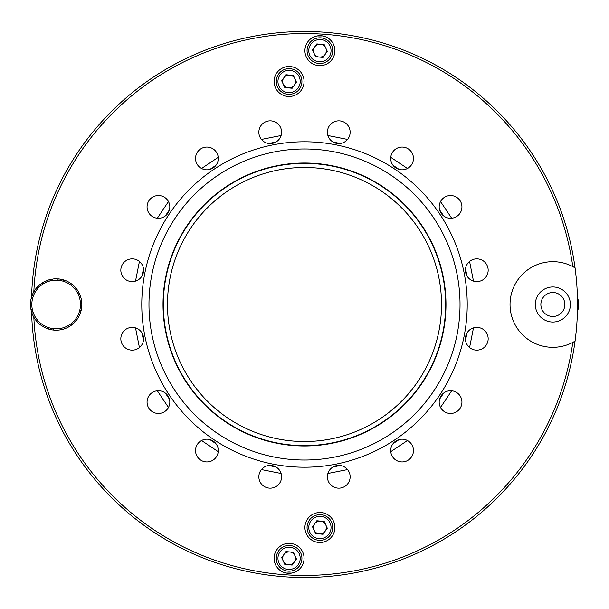 <?xml version="1.0" encoding="UTF-8"?>
<svg xmlns="http://www.w3.org/2000/svg" width="609" height="609" viewBox="0 0 609 609"><rect width="100%" height="100%" fill="white"/><g stroke="black" fill="none" stroke-linecap="round" stroke-linejoin="round"><path stroke-width="0.91" d="M31.577 297.123A273.022 273.022 0 0 1 304.5 31.478A273.022 273.022 0 0 1 575.056 267.884L572.803 266.613A42.82 42.82 0 0 0 510.037 304.5A42.82 42.82 0 0 0 572.803 342.387L575.056 341.116A273.022 273.022 0 0 1 304.5 577.522A273.022 273.022 0 0 1 31.584 312.044M33.815 316.886A270.967 270.967 0 0 0 572.803 342.387A42.82 42.82 0 0 0 575.056 341.116A273.022 273.022 0 0 0 575.056 267.884A42.82 42.82 0 0 0 572.803 266.613A270.967 270.967 0 0 0 33.83 291.757M319.915 512.519A14.989 14.989 0 0 0 304.926 527.508A14.989 14.989 0 0 0 319.915 542.497A14.989 14.989 0 0 0 334.904 527.508A14.989 14.989 0 0 0 319.915 512.519M289.085 543.35A14.989 14.989 0 0 0 274.096 558.339A14.989 14.989 0 0 0 289.085 573.328A14.989 14.989 0 0 0 304.074 558.339A14.989 14.989 0 0 0 289.085 543.35M319.915 35.672A14.989 14.989 0 0 0 304.926 50.661A14.989 14.989 0 0 0 319.915 65.65A14.989 14.989 0 0 0 334.904 50.661A14.989 14.989 0 0 0 319.915 35.672M289.085 66.503A14.989 14.989 0 0 0 274.096 81.492A14.989 14.989 0 0 0 289.085 96.481A14.989 14.989 0 0 0 304.074 81.492A14.989 14.989 0 0 0 289.085 66.503M476.794 258.855A11.373 11.373 0 0 0 465.421 270.229A11.373 11.373 0 0 0 476.794 281.602A11.373 11.373 0 0 0 488.167 270.229A11.373 11.373 0 0 0 476.794 258.855M476.794 327.398A11.373 11.373 0 0 0 465.421 338.771A11.373 11.373 0 0 0 476.794 350.145A11.373 11.373 0 0 0 488.167 338.771A11.373 11.373 0 0 0 476.794 327.398M450.561 390.719A11.373 11.373 0 0 0 439.188 402.092A11.373 11.373 0 0 0 450.561 413.465A11.373 11.373 0 0 0 461.934 402.092A11.373 11.373 0 0 0 450.561 390.719M402.092 439.188A11.373 11.373 0 0 0 390.719 450.561A11.373 11.373 0 0 0 402.092 461.934A11.373 11.373 0 0 0 413.465 450.561A11.373 11.373 0 0 0 402.092 439.188M338.771 465.421A11.373 11.373 0 0 0 327.398 476.794A11.373 11.373 0 0 0 338.771 488.167A11.373 11.373 0 0 0 350.145 476.794A11.373 11.373 0 0 0 338.771 465.421M270.229 465.421A11.373 11.373 0 0 0 258.855 476.794A11.373 11.373 0 0 0 270.229 488.167A11.373 11.373 0 0 0 281.602 476.794A11.373 11.373 0 0 0 270.229 465.421M206.908 439.188A11.373 11.373 0 0 0 195.535 450.561A11.373 11.373 0 0 0 206.908 461.934A11.373 11.373 0 0 0 218.281 450.561A11.373 11.373 0 0 0 206.908 439.188M158.439 390.719A11.373 11.373 0 0 0 147.066 402.092A11.373 11.373 0 0 0 158.439 413.465A11.373 11.373 0 0 0 169.812 402.092A11.373 11.373 0 0 0 158.439 390.719M132.206 327.398A11.373 11.373 0 0 0 120.833 338.771A11.373 11.373 0 0 0 132.206 350.145A11.373 11.373 0 0 0 143.579 338.771A11.373 11.373 0 0 0 132.206 327.398M132.206 258.855A11.373 11.373 0 0 0 120.833 270.229A11.373 11.373 0 0 0 132.206 281.602A11.373 11.373 0 0 0 143.579 270.229A11.373 11.373 0 0 0 132.206 258.855M158.439 195.535A11.373 11.373 0 0 0 147.066 206.908A11.373 11.373 0 0 0 158.439 218.281A11.373 11.373 0 0 0 169.812 206.908A11.373 11.373 0 0 0 158.439 195.535M206.908 147.066A11.373 11.373 0 0 0 195.535 158.439A11.373 11.373 0 0 0 206.908 169.812A11.373 11.373 0 0 0 218.281 158.439A11.373 11.373 0 0 0 206.908 147.066M270.229 120.833A11.373 11.373 0 0 0 258.855 132.206A11.373 11.373 0 0 0 270.229 143.579A11.373 11.373 0 0 0 281.602 132.206A11.373 11.373 0 0 0 270.229 120.833M338.771 120.833A11.373 11.373 0 0 0 327.398 132.206A11.373 11.373 0 0 0 338.771 143.579A11.373 11.373 0 0 0 350.145 132.206A11.373 11.373 0 0 0 338.771 120.833M402.092 147.066A11.373 11.373 0 0 0 390.719 158.439A11.373 11.373 0 0 0 402.092 169.812A11.373 11.373 0 0 0 413.465 158.439A11.373 11.373 0 0 0 402.092 147.066M450.561 195.535A11.373 11.373 0 0 0 439.188 206.908A11.373 11.373 0 0 0 450.561 218.281A11.373 11.373 0 0 0 461.934 206.908A11.373 11.373 0 0 0 450.561 195.535M467.217 304.5A162.717 162.717 0 0 0 304.5 141.783A162.717 162.717 0 0 0 141.783 304.5A162.717 162.717 0 0 0 304.5 467.217A162.717 162.717 0 0 0 467.217 304.5M148.977 304.5A155.523 155.523 0 0 0 304.5 460.023A155.523 155.523 0 0 0 460.023 304.5A155.523 155.523 0 0 0 304.5 148.977A155.523 155.523 0 0 0 148.977 304.5M304.5 163.022A141.478 141.478 0 0 0 163.022 304.5A141.478 141.478 0 0 0 304.5 445.978A141.478 141.478 0 0 0 445.978 304.5A141.478 141.478 0 0 0 304.5 163.022M317.152 35.931L322.679 35.931M317.205 56.485L315.523 56.485M293.477 75.668L291.795 75.668M286.375 75.668L285.339 75.668M293.477 552.515L291.795 552.515M286.375 552.515L285.339 552.515M323.661 533.332L322.625 533.332M317.205 533.332L315.523 533.332M291.848 573.069L286.321 573.069M304.5 441.525A137.025 137.025 0 0 1 167.475 304.5A137.025 137.025 0 0 1 304.5 167.475A137.025 137.025 0 0 1 441.525 304.5A137.025 137.025 0 0 1 304.5 441.525M304.5 163.364A141.136 141.136 0 0 0 163.364 304.5A141.136 141.136 0 0 0 304.5 445.636A141.136 141.136 0 0 0 445.636 304.5A141.136 141.136 0 0 0 304.5 163.364M333.153 142.103A164.91 164.91 0 0 1 340.172 143.496M393.125 165.427A164.91 164.91 0 0 1 399.07 169.401M439.599 209.93A164.91 164.91 0 0 1 443.573 215.875M465.504 268.828A164.91 164.91 0 0 1 466.897 275.847M466.897 333.153A164.91 164.91 0 0 1 465.504 340.172M443.573 393.125A164.91 164.91 0 0 1 439.599 399.07M399.07 439.599A164.91 164.91 0 0 1 393.125 443.573M340.172 465.504A164.91 164.91 0 0 1 333.153 466.897M275.847 466.897A164.91 164.91 0 0 1 268.828 465.504M215.875 443.573A164.91 164.91 0 0 1 209.93 439.599M169.401 399.07A164.91 164.91 0 0 1 165.427 393.125M143.496 340.172A164.91 164.91 0 0 1 142.103 333.153M142.103 275.847A164.91 164.91 0 0 1 143.496 268.828M165.427 215.875A164.91 164.91 0 0 1 169.401 209.93M209.93 169.401A164.91 164.91 0 0 1 215.875 165.427M268.828 143.496A164.91 164.91 0 0 1 275.847 142.103M558.133 287.775A17.539 17.539 0 0 0 536.133 299.225A17.539 17.539 0 0 0 547.582 321.225A17.539 17.539 0 0 0 569.582 309.775A17.539 17.539 0 0 0 558.133 287.775M549.249 315.934A11.99 11.99 0 0 1 541.424 300.892A11.99 11.99 0 0 1 556.466 293.066A11.99 11.99 0 0 1 564.292 308.108A11.99 11.99 0 0 1 549.249 315.934A11.99 11.99 0 0 1 541.424 300.892A11.99 11.99 0 0 1 556.466 293.066A11.99 11.99 0 0 1 564.292 308.108A11.99 11.99 0 0 1 549.249 315.934M51.849 328.441A24.322 24.322 0 0 0 80.084 308.793A24.322 24.322 0 0 0 60.436 280.559A24.322 24.322 0 0 0 32.201 300.207A24.322 24.322 0 0 0 51.849 328.441M51.94 329.85L51.666 329.454L51.94 329.85A25.692 25.692 0 0 0 52.861 329.979L53.242 329.682L52.861 329.979M61.014 279.272L60.618 279.546L61.014 279.272A25.692 25.692 0 0 1 61.928 279.47L62.59 279.63A25.692 25.692 0 0 1 63.488 279.881L64.135 280.087A25.692 25.692 0 0 1 65.018 280.391L65.658 280.635A25.692 25.692 0 0 1 66.518 280.993L67.135 281.282A25.692 25.692 0 0 1 67.972 281.693L68.573 282.013A25.692 25.692 0 0 1 69.38 282.485L69.959 282.842A25.692 25.692 0 0 1 70.735 283.352L71.291 283.748A25.692 25.692 0 0 1 72.037 284.312L72.562 284.746A25.692 25.692 0 0 1 73.27 285.355L73.773 285.811A25.692 25.692 0 0 1 74.443 286.466L74.915 286.953A25.692 25.692 0 0 1 75.539 287.654L75.98 288.171A25.692 25.692 0 0 1 76.559 288.902L76.962 289.45A25.692 25.692 0 0 1 77.495 290.211L77.868 290.782A25.692 25.692 0 0 1 78.348 291.582L78.683 292.175A25.692 25.692 0 0 1 79.117 293.005L79.414 293.614A25.692 25.692 0 0 1 79.794 294.467L80.053 295.099A25.692 25.692 0 0 1 80.38 295.974L80.594 296.621A25.692 25.692 0 0 1 80.868 297.512L81.043 298.166A25.692 25.692 0 0 1 81.256 299.08L81.393 299.742A25.692 25.692 0 0 1 81.545 300.663L81.636 301.341A25.692 25.692 0 0 1 81.735 302.27L81.789 302.947A25.692 25.692 0 0 1 81.827 303.883L81.834 304.561A25.692 25.692 0 0 1 81.812 305.497L81.781 306.175A25.692 25.692 0 0 1 81.705 307.103L81.621 307.781A25.692 25.692 0 0 1 81.492 308.702L81.37 309.372A25.692 25.692 0 0 1 81.172 310.286L81.012 310.948A25.692 25.692 0 0 1 80.761 311.846L80.555 312.493A25.692 25.692 0 0 1 80.251 313.376L80.007 314.016A25.692 25.692 0 0 1 79.65 314.876L79.36 315.492A25.692 25.692 0 0 1 78.949 316.33L78.63 316.931A25.692 25.692 0 0 1 78.158 317.738L77.8 318.317A25.692 25.692 0 0 1 77.29 319.093L76.894 319.649A25.692 25.692 0 0 1 76.331 320.395L75.897 320.92A25.692 25.692 0 0 1 75.288 321.628L74.831 322.131A25.692 25.692 0 0 1 74.176 322.8L73.689 323.272A25.692 25.692 0 0 1 72.989 323.897L72.471 324.338A25.692 25.692 0 0 1 71.74 324.917L71.192 325.32A25.692 25.692 0 0 1 70.431 325.853L69.86 326.226A25.692 25.692 0 0 1 69.061 326.706L68.467 327.041A25.692 25.692 0 0 1 67.637 327.475L67.028 327.771A25.692 25.692 0 0 1 66.175 328.152L65.544 328.411A25.692 25.692 0 0 1 64.668 328.738L64.021 328.951A25.692 25.692 0 0 1 63.13 329.225L62.476 329.4A25.692 25.692 0 0 1 61.562 329.614L60.9 329.751A25.692 25.692 0 0 1 59.979 329.903L59.301 329.994A25.692 25.692 0 0 1 58.373 330.093L57.695 330.147A25.692 25.692 0 0 1 56.759 330.185L56.081 330.192A25.692 25.692 0 0 1 55.145 330.169L54.467 330.139A25.692 25.692 0 0 1 53.539 330.063L53.242 329.682M62.59 279.63L61.928 279.47M64.135 280.087L63.709 280.307M65.658 280.635L65.018 280.391M67.135 281.282L66.518 280.993M68.573 282.013L67.972 281.693M69.959 282.842L69.38 282.485M71.291 283.748L70.735 283.352M72.562 284.746L72.037 284.312M73.773 285.811L73.27 285.355M74.915 286.953L74.443 286.466M75.501 288.133L75.539 287.654M76.962 289.45L76.559 288.902M77.868 290.782L77.495 290.211M78.218 292.046L78.348 291.582M79.414 293.614L78.957 293.454M80.053 295.099L79.794 294.467M80.594 296.621L80.38 295.974M80.624 297.93L80.868 297.512M81.393 299.742L81.256 299.08M81.636 301.341L81.256 301.052M81.834 304.561L81.827 303.883M80.761 310.537L81.172 310.286M78.63 316.931L78.949 316.33M77.8 318.317L78.158 317.738M75.897 320.92L75.851 320.448M74.831 322.131L74.808 321.651M73.689 323.272L74.176 322.8M72.509 323.859L72.989 323.897M71.192 325.32L71.268 324.848M68.596 326.576L69.061 326.706M67.028 327.771L67.637 327.475M65.544 328.411L66.175 328.152M64.021 328.951L64.234 328.525M62.476 329.4L63.13 329.225M60.9 329.751L61.166 329.347M60.344 279.15L60.618 279.546L60.344 279.15A25.692 25.692 0 0 0 59.423 279.021L59.043 279.318L59.423 279.021M57.817 278.861L57.459 279.181L57.817 278.861A25.692 25.692 0 0 1 58.746 278.937L59.043 279.318M55.868 279.15L56.203 278.808L55.526 278.815L55.868 279.15M52.983 279.006L52.694 279.386L52.983 279.006A25.692 25.692 0 0 1 53.912 278.907L54.589 278.853A25.692 25.692 0 0 1 55.526 278.815M51.384 279.249L51.118 279.653L51.384 279.249A25.692 25.692 0 0 1 52.305 279.097L52.694 279.386L52.305 279.097M49.809 279.6L49.573 280.018L49.809 279.6A25.692 25.692 0 0 1 50.722 279.386L51.118 279.653L50.722 279.386M48.042 280.475L48.263 280.049L47.616 280.262L48.042 280.475M46.741 280.589L46.55 281.031L46.741 280.589A25.692 25.692 0 0 1 47.616 280.262M45.256 281.229L45.096 281.685L45.256 281.229A25.692 25.692 0 0 1 46.109 280.848L46.55 281.031L46.109 280.848M43.688 282.424L43.818 281.959L43.224 282.294A25.692 25.692 0 0 0 42.424 282.774L41.854 283.147L42.325 283.246M41.092 283.68L41.016 284.152L41.092 283.68A25.692 25.692 0 0 1 41.854 283.147M39.813 284.662L39.775 285.141L39.813 284.662A25.692 25.692 0 0 1 40.544 284.083L41.016 284.152M38.588 286.215L38.595 285.728L38.108 286.2A25.692 25.692 0 0 0 37.453 286.869L36.997 287.372L37.476 287.349M36.388 288.08L36.433 288.552L36.388 288.08A25.692 25.692 0 0 1 36.997 287.372M35.474 289.823L34.995 289.907L35.391 289.351A25.692 25.692 0 0 1 35.954 288.605L36.433 288.552L35.954 288.605M32.277 294.984L32.475 295.426L32.277 294.984A25.692 25.692 0 0 1 32.635 294.124L32.924 293.508A25.692 25.692 0 0 1 33.335 292.67L33.655 292.069A25.692 25.692 0 0 1 34.127 291.262L34.485 290.683L34.591 291.148M31.729 296.507L31.95 296.933L31.729 296.507A25.692 25.692 0 0 1 32.033 295.624L32.475 295.426M31.272 298.052L31.523 298.463L31.272 298.052A25.692 25.692 0 0 1 31.523 297.154L31.95 296.933M31.188 300.024L30.793 300.298L30.914 299.628A25.692 25.692 0 0 1 31.112 298.714L31.523 298.463M30.503 302.825L30.823 303.183L30.503 302.825A25.692 25.692 0 0 1 30.579 301.897L30.96 301.6L30.579 301.897M30.45 304.439L30.793 304.774L30.45 304.439A25.692 25.692 0 0 1 30.473 303.503L30.823 303.183L30.473 303.503M30.496 306.053L30.861 306.365L30.496 306.053A25.692 25.692 0 0 1 30.458 305.117L30.793 304.774L30.458 305.117M30.892 309.258L31.295 309.524L30.892 309.258A25.692 25.692 0 0 1 30.739 308.337L30.648 307.659A25.692 25.692 0 0 1 30.549 306.73L30.861 306.365M33.602 316.825L34.066 316.954L33.602 316.825A25.692 25.692 0 0 1 33.168 315.995L32.871 315.386A25.692 25.692 0 0 1 32.49 314.533L32.231 313.901A25.692 25.692 0 0 1 31.904 313.026L31.691 312.379A25.692 25.692 0 0 1 31.417 311.488L31.66 311.07L31.417 311.488M35.322 319.55L35.794 319.626L35.322 319.55A25.692 25.692 0 0 1 34.789 318.789L34.416 318.218A25.692 25.692 0 0 1 33.937 317.418L34.066 316.954L33.937 317.418M36.746 321.346L36.784 320.867L36.746 321.346A25.692 25.692 0 0 0 37.37 322.047L37.842 322.534A25.692 25.692 0 0 0 38.512 323.189L38.991 323.166L38.512 323.189M40.993 325.252L41.465 325.168L40.993 325.252A25.692 25.692 0 0 1 40.247 324.688L39.722 324.254A25.692 25.692 0 0 1 39.014 323.645L38.991 323.166M42.325 326.158L42.79 326.051L42.325 326.158A25.692 25.692 0 0 1 41.549 325.648L41.465 325.168L41.549 325.648M45.15 327.718L45.766 328.007L45.15 327.718A25.692 25.692 0 0 1 44.312 327.307L43.711 326.987A25.692 25.692 0 0 1 42.904 326.515L42.79 326.051L42.904 326.515M48.575 328.693L48.796 329.119L48.149 328.913A25.692 25.692 0 0 1 47.266 328.609L47.068 328.167L47.266 328.609M50.357 329.53L50.105 329.119L50.357 329.53A25.692 25.692 0 0 0 51.27 329.728L51.666 329.454L51.27 329.728M46.627 328.365L47.068 328.167L46.627 328.365A25.692 25.692 0 0 1 45.766 328.007M34.888 318.317L34.789 318.789M32.117 312.592L31.904 313.026M56.203 278.808A25.692 25.692 0 0 1 57.139 278.831L57.459 279.181M48.263 280.049A25.692 25.692 0 0 1 49.154 279.775L49.573 280.018M43.818 281.959A25.692 25.692 0 0 1 44.647 281.525L45.096 281.685M38.595 285.728A25.692 25.692 0 0 1 39.296 285.103L39.775 285.141M34.485 290.683A25.692 25.692 0 0 1 34.995 289.907M30.96 301.6L30.663 301.219A25.692 25.692 0 0 1 30.793 300.298M31.66 311.07L31.242 310.834A25.692 25.692 0 0 1 31.029 309.92L31.295 309.524M36.784 320.867L36.304 320.829A25.692 25.692 0 0 1 35.725 320.098L35.794 319.626M50.105 329.119L49.694 329.37A25.692 25.692 0 0 1 48.796 329.119M298.166 564.779A11.137 11.137 0 0 0 295.525 549.257A11.137 11.137 0 0 0 280.003 551.899A11.137 11.137 0 0 0 282.645 567.421A11.137 11.137 0 0 0 298.166 564.779M299.559 565.776A12.85 12.85 0 0 0 296.522 547.864A12.85 12.85 0 0 0 278.61 550.901A12.85 12.85 0 0 0 281.647 568.814A12.85 12.85 0 0 0 299.559 565.776M293.378 552.294L285.994 551.594L281.701 557.646L284.791 564.391L292.175 565.083L296.469 559.032L293.378 552.294M283.847 554.624A6.425 6.425 0 0 0 285.37 563.576A6.425 6.425 0 0 0 294.322 562.054A6.425 6.425 0 0 0 292.8 553.101A6.425 6.425 0 0 0 283.847 554.624M319.314 533.903A6.425 6.425 0 0 0 325.754 524.829A6.425 6.425 0 0 0 314.678 523.793A6.425 6.425 0 0 0 319.314 533.903M328.997 533.948A11.137 11.137 0 0 0 326.355 518.426A11.137 11.137 0 0 0 310.834 521.068A11.137 11.137 0 0 0 313.475 536.59A11.137 11.137 0 0 0 328.997 533.948M330.39 534.946A12.85 12.85 0 0 0 327.353 517.033A12.85 12.85 0 0 0 309.441 520.071A12.85 12.85 0 0 0 312.478 537.983A12.85 12.85 0 0 0 330.39 534.946M324.209 521.464L316.825 520.764L312.531 526.815L315.622 533.56L323.006 534.253L327.299 528.201L324.209 521.464M288.483 87.886A6.425 6.425 0 0 0 294.923 78.812A6.425 6.425 0 0 0 283.847 77.777A6.425 6.425 0 0 0 288.483 87.886M298.166 87.932A11.137 11.137 0 0 0 295.525 72.41A11.137 11.137 0 0 0 280.003 75.052A11.137 11.137 0 0 0 282.645 90.574A11.137 11.137 0 0 0 298.166 87.932M299.559 88.929A12.85 12.85 0 0 0 296.522 71.017A12.85 12.85 0 0 0 278.61 74.054A12.85 12.85 0 0 0 281.647 91.967A12.85 12.85 0 0 0 299.559 88.929M293.378 75.44L285.994 74.747L281.701 80.799L284.791 87.536L292.175 88.236L296.469 82.185L293.378 75.44M319.314 57.056A6.425 6.425 0 0 0 325.754 47.982A6.425 6.425 0 0 0 314.678 46.946A6.425 6.425 0 0 0 319.314 57.056M328.997 57.101A11.137 11.137 0 0 0 326.355 41.579A11.137 11.137 0 0 0 310.834 44.221A11.137 11.137 0 0 0 313.475 59.743A11.137 11.137 0 0 0 328.997 57.101M330.39 58.099A12.85 12.85 0 0 0 327.353 40.186A12.85 12.85 0 0 0 309.441 43.224A12.85 12.85 0 0 0 312.478 61.136A12.85 12.85 0 0 0 330.39 58.099M324.209 44.609L316.825 43.917L312.531 49.968L315.622 56.706L323.006 57.406L327.299 51.354L324.209 44.609M577.469 299.072L578.55 300.153L578.55 308.847L577.469 309.928M327.886 473.482L347.556 469.569L327.886 473.482M390.772 451.672L407.451 440.528L390.772 451.672M440.528 407.451L451.672 390.772L440.528 407.451M469.569 347.556L473.482 327.886L469.569 347.556M473.482 281.114L469.569 261.444L473.482 281.114M451.672 218.228L440.528 201.549L451.672 218.228M407.451 168.472L390.772 157.328L407.451 168.472M347.556 139.431L327.886 135.518L347.556 139.431M281.114 473.482L261.444 469.569L281.114 473.482M218.228 451.672L201.549 440.528L218.228 451.672M168.472 407.451L157.328 390.772L168.472 407.451M139.431 347.556L135.518 327.886L139.431 347.556M135.518 281.114L139.431 261.444L135.518 281.114M157.328 218.228L168.472 201.549L157.328 218.228M201.549 168.472L218.228 157.328L201.549 168.472M261.444 139.431L281.114 135.518L261.444 139.431"/></g></svg>
